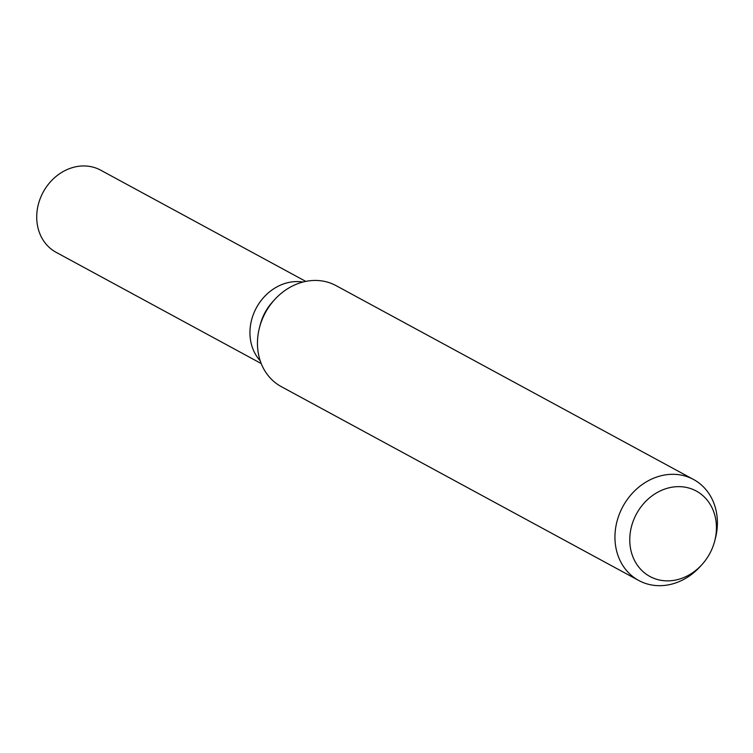 <?xml version="1.0" encoding="UTF-8"?>
<svg xmlns="http://www.w3.org/2000/svg" width="753" height="753" viewBox="0 0 753 753"><rect width="100%" height="100%" fill="white"/><g stroke="black" fill="none" stroke-linecap="round" stroke-linejoin="round"><path stroke-width="1.13" d="M701.881 564.675L700.177 566.548A57.454 49.246 -61.5 0 1 638.779 580.497L281.302 386.637A57.454 49.246 -61.5 0 1 259.503 327.564L260.274 324.599A46.724 40.05 -61.5 0 1 265.545 311.62A46.724 40.05 -61.5 0 1 272.614 301.849L274.676 299.581A57.454 49.246 -61.5 0 1 336.073 285.632L693.56 479.492A57.454 49.246 -61.5 0 1 715.35 538.564L714.71 541.012A48.606 41.66 -61.5 0 1 709.232 554.509A48.606 41.66 -61.5 0 1 701.881 564.675A48.606 41.66 -61.5 0 1 644.69 573.014A48.606 41.66 -61.5 0 1 636.972 513.009A48.606 41.66 -61.5 0 1 691.339 488.819A48.606 41.66 -61.5 0 1 714.71 541.012M260.227 360.809A46.724 40.05 -61.5 0 1 256.877 306.923A46.724 40.05 -61.5 0 1 302.932 282.055A46.724 40.05 -61.5 0 0 256.877 306.923M259.503 327.564A57.454 49.246 -61.5 0 1 265.978 311.601A57.454 49.246 -61.5 0 1 274.676 299.581M638.779 580.497A57.454 49.246 -61.5 0 1 623.465 505.47A57.454 49.246 -61.5 0 1 693.56 479.492M261.225 363.548L56.117 252.321A46.724 40.05 -61.5 0 1 43.655 191.29A46.724 40.05 -61.5 0 1 100.667 170.169L305.774 281.396"/></g></svg>
